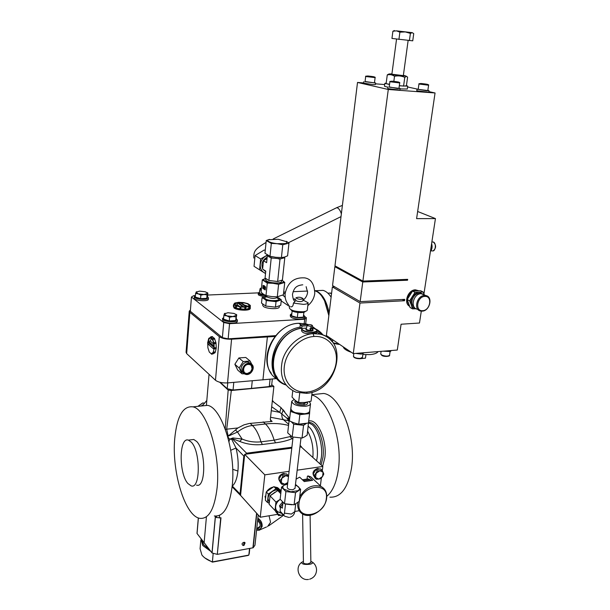 <?xml version="1.0" encoding="UTF-8"?>
<svg xmlns="http://www.w3.org/2000/svg" width="610" height="610" viewBox="0 0 610 610"><rect width="100%" height="100%" fill="white"/><g stroke="black" fill="none" stroke-linecap="round" stroke-linejoin="round"><path stroke-width="0.91" d="M310.848 561.299L312.625 562.267C313.006 563.099 312.091 563.762 309.88 564.258C304.276 564.799 301.592 564.136 301.828 562.26L303.414 561.436M310.871 562.572L307.997 563.884C305.213 563.998 303.696 563.609 303.437 562.717L302.606 514.039M303.315 480.649L309.872 479.666L308.05 478.911L302.385 479.757M309.872 479.666L310.49 480.093M290.612 306.769C292.281 307.181 293.227 305.945 293.433 303.071L303.414 304.382C306.243 304.207 307.821 303.666 308.149 302.766L303.17 300.128M294.714 300.814L295.27 301.203L293.433 303.071M289.544 305.892L289.323 307.882C290.413 310.337 294.828 311.634 302.568 311.771C305.396 311.58 306.975 311.024 307.303 310.109L307.318 309.91M294.935 298.915L293.273 299.068M302.88 300.898L300.966 301.622C297.932 301.561 296.163 301.058 295.659 300.112M303.139 298.664C300.959 297.108 298.549 296.818 295.919 297.81L295.911 297.84C298.077 299.403 300.478 299.685 303.132 298.702L303.139 298.664M303.536 299.838L303.017 299.708M305.29 311.39C304.703 313.311 294.599 312.8 291.771 310.688L290.97 309.773M297.901 312.465L297.329 317.52L291.595 315.843L292.144 310.917M297.329 317.52L303.315 317.169L303.879 312.251M291.839 313.616L290.406 314.623L291.199 315.866C294.119 318.077 304.619 318.489 304.748 316.407L303.574 314.928M290.383 314.783L290.253 315.995L291.046 317.238C293.967 319.457 304.459 319.869 304.596 317.779L304.611 317.619M250.26 308.302L250.245 308.485C250.138 311.001 237.16 310.597 234.026 307.958L233.348 306.022M258.304 293.044L258.19 294.218L258.853 295.24L264.031 296.796M208.376 299.167L208.483 297.825L207.476 296.704M194.194 298.031L194.194 298.099C193.766 300.646 208.208 301.874 208.361 299.304M222.429 318.778L222.94 321.165C225.639 323.59 237.176 323.887 237.29 321.554L237.313 321.378M279.266 306.891L279.25 307.066C279.128 309.461 266.669 309.003 263.436 306.464L262.605 305.152L262.712 304.115M305.679 323.841L306.395 317.688L304.695 319.236L229.543 323.689L223.725 322.522L191.441 297.032L193.705 295.652L195.391 295.575M306.395 317.688L304.733 316.582M289.483 306.433L281.21 300.928M258.335 292.861L207.69 295.042M281.324 299.838L277.184 297.245L279.174 298.176C284.443 301.37 268.629 302.148 264.206 298.869L266.318 300.555L276.033 301.66L281.324 299.838L280.745 305.282L275.453 307.15L265.754 306.045L261.515 303.094L262.064 297.642L264.206 298.869C262.59 297.558 263.398 296.651 266.631 296.147M223.679 317.566L222.444 318.603L223.062 319.739C225.769 322.149 237.313 322.454 237.427 320.136L236.329 318.672M195.375 295.751L194.3 296.75C193.873 299.281 208.323 300.517 208.475 297.962M259.547 292.045L258.32 292.914L258.983 293.928C260.668 294.935 263.207 295.522 266.593 295.69M249.909 307.287L250.329 307.638L249.292 308.599L245.441 309.331L240.188 309.064L235.582 307.897L234.103 307.104L233.455 305.602M250.374 305.564L250.23 307.097M250.024 305.168L249.093 306.525L245.441 307.219L240.462 306.967L236.093 305.862L234.697 305.114L233.996 303.917L235.025 302.987L238.678 302.316L243.588 302.575L247.912 303.658L250.024 305.168M240.942 302.583C246.059 303.002 248.804 303.986 249.177 305.526L246.737 306.769L240.942 302.583M238.113 302.659L244.046 306.967L246.005 306.868L240.058 302.568L238.113 302.659M237.381 302.758L243.146 306.952C239.684 306.746 237.137 306.121 235.513 305.076L234.888 304.009L237.381 302.758L237.206 304.71L239.738 306.571M235.612 305.145L237.206 304.71M235.452 307.631L233.401 306.281L233.538 304.725M236.428 306.433L235.582 306.22L236.07 305.854L236.428 306.433L236.283 307.981L235.582 307.897L235.666 306.151M239.921 303.971L240.058 302.568M249.894 307.417L249.391 308.225M249.459 306.914L248.781 307.066L248.628 308.607L249.307 308.454M248.781 307.066L249.147 306.502L249.513 306.998L249.36 308.538M248.628 308.607L245.761 309.163M244.907 307.669L245.441 307.219L245.899 307.676L244.907 307.669L244.762 309.217L245.441 309.331L245.868 307.722M244.762 309.217L239.753 308.858L240.34 306.952L240.95 307.463L240.805 309.011M239.753 308.858L236.283 307.981M234.065 304.924L233.538 304.71L234.026 304.337L233.92 306.464M244.183 304.924L248.27 306.35M265.258 295.248C262.399 294.943 260.554 294.363 259.723 293.517M264.511 294.882L259.41 293.425L259.746 290.063L261.278 290.108M260.539 288.225L259.746 290.063M261.293 289.941L260.028 288.721L261.499 287.92M207.156 297.71L206.76 298.313M206.683 298.359C204.487 299.228 201.552 299.228 197.876 298.351L195.741 297.192M207.858 293.044L207.568 296.513L206.744 298.359L200.576 298.633L195.276 297.047L195.551 293.562L198.235 293.852L200.858 295.133L203.992 294.508L207.034 294.866L207.858 293.044L206.927 292.48M206.744 298.359L207.034 294.866M200.576 298.633L200.858 295.133M196.55 291.71L195.551 293.562M203.992 294.508L198.235 293.852L196.039 292.159L199.554 291.13L205.25 291.778L207.423 292.937L207.484 293.463L203.992 294.508M235.521 320.578L232.448 321.287C228.369 321.333 225.555 320.677 224.015 319.327M236.039 319.838L235.773 320.387M236.733 314.798L235.719 320.563L229.268 320.936L223.542 319.183L223.862 315.5L226.775 315.85L229.596 317.246L232.883 316.544L236.062 316.887L236.733 314.798L235.704 314.173M225.075 313.273L224.434 313.609L223.862 315.5M229.268 320.936L229.596 317.246M235.719 320.563L236.062 316.887M224.289 313.937L227.881 312.732L233.927 313.418L236.352 314.76L236.444 315.317L232.883 316.544L226.775 315.85L224.289 313.937M266.639 296.025L262.064 297.642M263.482 294.264L261.065 292.221L262.308 279.83L267.271 283.055L265.998 295.545L263.482 294.264M267.271 283.055L272.975 283.307L278.595 284.344L284.74 282.392L283.414 294.767L277.283 296.834L271.602 296.582L265.998 295.545M284.74 282.392L282.514 280.585C283.757 281.561 283.505 282.354 281.728 282.971L272.975 283.307C269.277 282.849 266.562 282.094 264.816 281.042C263.398 280.051 263.52 279.235 265.182 278.587L262.308 279.83M262.78 288.286L265.236 289.918L265.525 287.043L264.344 285.747L263.07 285.427L262.78 288.286L265.197 289.925M263.07 285.427L263.268 285.808M278.595 284.344L277.283 296.834M281.523 281.5L281.507 281.652C281.218 282.422 279.769 282.872 277.154 283.01C270.405 282.842 266.555 281.774 265.617 279.822L265.754 278.465M281.477 280.303L278.61 281.202L282.415 280.005L284.801 257.672L284.108 257.267M263.543 287.554L263.993 289.01L262.979 288.133L263.215 285.815L264.054 285.991L264 286.532L264.054 285.991M263.291 285.808L264.298 285.983M263.657 286.41L263.756 287.691L263.421 286.372L264 286.532M264.87 286.54L265.502 287.241M264.786 286.54L265.281 287.6L264.892 289.529L264.305 288.743L264.786 286.54M264.046 288.469L263.268 287.897L263.314 287.401L263.756 287.691M263.802 288.484L263.749 289.018M265.754 306.045L266.318 300.555M275.453 307.15L276.033 301.66M270.657 280.699L275.926 281.301L268.918 280.501L271.221 258L280.981 258.739L280.02 259.006L277.657 281.5L278.61 281.202M265.83 278.518L268.148 280.005L265.068 278.023L265.769 271.099L263.878 269.917L265.716 271.595M268.148 280.005L268.918 280.501M280.981 258.739L284.801 257.672M283.856 257.931L284.085 257.473M268.08 255.491L268.865 256.84L272.975 258.198M278.19 239.257L268.415 239.73C267.462 240.248 267.592 240.866 268.804 241.583C270.581 242.521 273.341 243.222 277.085 243.687L285.93 243.542L287.203 241.903L278.19 239.257M269.437 239.372L266.242 240.546L271.313 243.428L277.085 243.687L282.781 244.747L288.957 243.146L286.395 241.316M282.781 244.747L281.423 257.55L284.481 257.084L287.592 255.842L288.957 243.146M281.423 257.55L275.674 257.298L270.001 256.246L271.313 243.428M270.001 256.246L264.969 253.249L266.242 240.546M270.443 257.534L271.221 258M268.049 255.476L267.325 255.674L268.095 256.131M267.325 255.674L266.623 262.666L263.459 260.729L262.62 269.124L265.769 271.099M275.926 281.301L277.657 281.5M280.02 259.006L278.274 258.808M265.167 271.229L263.108 269.429M262.666 268.72C260.905 263.817 262.407 259.959 267.172 257.161M265.548 273.28L263.833 272.495C261.233 270.718 260.051 268.057 260.279 264.511C260.752 260.958 262.475 258.198 265.464 256.246L267.645 255.262M267.325 255.071L260.645 258.96L259.57 269.818L254.035 266.311L255.079 255.56L264.267 249.986L265.236 250.558M260.645 258.96L255.079 255.56M259.57 269.818L265.518 273.554M262.788 267.462L263.291 262.407M267.035 258.556L264.885 259.86L267.088 258.06M264.885 259.86L263.459 260.729M262.62 269.124L263.878 269.917M275.59 335.645L228.163 338.84L222.383 337.658L190.328 311.275L191.441 297.032M222.383 337.658L223.725 322.522M228.163 338.84L229.543 323.689M304.199 323.552L304.695 319.236M190.427 310.033L189.252 311.13L189.87 312.335L186.668 353.609L186.065 352.275L189.237 311.321M219.31 336.659C222.07 338.489 226.157 339.343 231.564 339.213L227.545 382.912C222.2 383.133 218.174 382.249 215.475 380.251L219.31 336.659L189.87 312.335M274.919 336.461L231.564 339.213M285.213 297.337L282.758 295.118M283.612 292.907L285.129 293.928M328.843 315.614L324.55 300.806C322.438 296.521 320.006 293.524 317.246 291.824L314.882 290.764M321.531 295.835L324.772 301.073L328.912 315.05M314.874 290.558L315.507 290.703C321.927 292.991 326.48 300.433 329.164 313.021M331.116 297.146C328.668 293.44 325.992 291.183 323.087 290.375L318.298 290.581M330.223 295.858L331.123 297.062M328.271 336.766L328.035 337.704M328.79 337.124L328.546 338.085M327.944 337.635L328.165 336.697M227.545 382.912L276.467 378.604M186.668 353.609L215.475 380.251M219.722 382.234L228.178 390.026L225.22 428.96M271.724 384.635L273.882 386.443L231.312 390.514L228.178 390.026M220.324 382.386L227.21 388.715L233.066 390.011L251.503 388.395L252.265 380.838M251.503 388.395L269.284 386.549L271.648 385.322M206.386 405.475L209.055 374.319M273.341 401.548L272.38 400.366M206.82 400.427L202.276 405.902M225.357 429.341L237.915 427.953L243.931 424.873L249.276 423.47L272.113 421.418L271.343 421.243L270.344 419.283L273.882 386.443M237.915 427.953L228.186 436.066L226.691 429.257L231.312 390.514M228.186 436.066L227.606 436.348M216.573 516.106L216.382 517.554L220.988 517.798L217.29 554.368L212.074 552.995L196.992 533.414L198.326 517.928M216.382 517.554L215.17 516.083M283.162 409.882L284.679 411.742M272.319 400.968L281.004 407.617L279.792 412.383L271.694 406.748M289.674 418.376L286.814 418.063L279.792 412.383L271.275 410.705M282.842 409.508L283.208 409.973L281.858 413.702C281.652 416.462 282.186 418.46 283.475 419.703L270.565 417.286M289.636 418.712L286.814 418.063L287.272 418.91L289.552 419.489M289.102 420.61L287.272 418.91M308.66 422.791L312.167 424.697C318.504 429.73 323.003 445.674 321.317 457.683L319.937 463.859M227.629 436.417L237.526 432.025C242.162 428.327 247.126 426.146 252.426 425.483L265.449 423.973C268.995 427.32 271.9 432.726 274.164 440.184L291.29 436.325M228.994 441.678L229.612 439.192L232.89 437.95L242.078 439.025C247.957 441.541 254.263 442.479 260.996 441.838L274.164 440.184L275.56 442.822L262.376 444.499C254.37 445.3 246.821 444.271 239.73 441.426L232.189 438.651C231.434 438.361 231.274 438.567 231.716 439.269L236.001 448.022C237.953 455.845 238.601 463.516 237.93 471.042C237.13 478.415 235.254 483.425 232.311 486.071L240.035 493.963L243.825 456.013L246.57 453.192L291.885 447.26M230.74 450.279L236.001 448.022L243.825 456.013M292.907 438.46L292.19 438.605C287.668 440.58 282.125 441.983 275.56 442.822M300.013 446.192L301.111 446.383L302.011 447.679M240.942 495.823L240.035 493.963M292.823 439.223L289.826 436.516M239.73 441.426L242.078 439.025L237.526 432.025L235.452 429.974M246.57 453.192L232.189 438.651L232.89 437.95M231.716 439.269L229.612 439.192L227.69 436.646M297.169 470.18L322.835 466.475L301.157 446.909L299.906 447.077M291.786 448.144L244.679 454.336L240.569 495.411L260.256 517.242L277.413 514.375M311.809 395.059C327.944 398.361 343.018 439.009 338.329 469.845C336.476 482.655 332.618 491.492 326.762 496.357M289.498 418.155L289.895 416.416M316.064 394.235L323.605 393.465C340.304 395.272 356.507 436.455 351.551 467.893C348.081 487.924 340.868 497.684 329.903 497.173M201.262 406.001L207.606 405.353C221.72 407.617 236.047 452.056 232.257 485.491C229.573 506.75 223.595 516.906 214.323 515.961M174.696 439.032C176.869 416.401 182.947 405.673 192.935 406.855C206.691 409.18 220.751 454.038 217.122 487.718C214.552 509.144 208.75 519.346 199.714 518.332C184.952 515.946 171.715 471.698 174.696 439.032M191.304 439.787L193.766 439.49L196.656 441.457C206.172 450.637 205.997 488.701 196.542 485.118M191.258 442.113C200.69 451.331 200.545 489.502 191.174 485.888L187.88 483.501C178.669 473.398 179.02 436.638 188.399 440.13L191.258 442.113M203.16 404.712L201.087 406.024M273.12 401.418L272.373 400.473M244.427 542.366L243.39 545.538L244.152 542.252C242.017 542.946 241.537 543.937 242.696 545.218L242.803 545.256M244.564 542.74L244.762 542.389L245.083 543.037M258.213 514.977L254.98 545.172L253.158 547.78L217.549 554.322M201.719 539.858L203.572 544.638L208.856 549.015M210.717 551.318L202.733 545.508L200.987 538.874M200.82 540.269L200.08 548.741L201.895 555.001C204.075 557.837 207.575 560.14 212.394 561.909L248.834 555.092L249.337 552.713M213.187 553.339L212.387 562.13L204.868 557.937M249.528 548.451L248.834 555.092L248.034 555.458L212.387 562.13M257.626 520.437L259.829 523.266M259.769 523.296L260.226 525.118L259.99 526.781L259.105 527.993L260.119 525.873M259.105 527.993L257.885 528.74L259.143 527.886M258.236 527.597L257.885 528.74M257.839 528.657L256.741 528.702M257.87 518.172C260.912 520.2 262.338 522.968 262.132 526.468L259.7 530.029L258.846 530.303M269.048 515.77L270.543 522.259L267.569 526.613M268.865 525.721L283.131 515.602M260.104 525.957L259.913 526.75M243.947 545.401L245.052 542.969L244.762 542.389M244.084 545.325L244.907 542.793M243.756 545.332L244.579 542.793M243.39 545.538L242.688 545.233M212.074 552.995L215.437 516.502L215.055 516.068M206.393 517.25L204.091 543.098M220.721 517.844L217.29 554.368M253.158 547.78L256.818 513.429M267.378 337.025L262.933 379.946M251.915 364.544L250.069 361.013L245.761 357.46L238.891 357.948L234.865 364.292L237.74 370.095L242.033 373.808L244.396 373.8M250.069 361.013L243.215 361.562L238.891 357.948M243.215 361.562L239.181 367.983L234.865 364.292M250.809 363.712L249.01 362.447C243.405 360.075 237.808 370.186 243.283 372.771M239.181 367.983L242.033 373.808M244.663 373.96C239.181 371.368 244.793 361.234 250.405 363.606L251 363.873C256.49 366.541 250.74 376.652 245.151 374.182L244.663 373.96M244.831 373.701C239.623 371.238 244.953 361.623 250.275 363.873L250.84 364.132C256.048 366.663 250.596 376.256 245.289 373.907L244.831 373.701M243.764 372.862L247.004 373.617L248.659 373.106M252.105 369.027L251.053 364.254M247.629 373.373L250.634 371.787L252.159 368.714C252.235 365.809 250.862 364.383 248.034 364.437C242.406 365.009 242.002 374.41 247.629 373.373M207.674 342.706L208.673 338.657L210.549 337.185L212.577 338.901L213.98 343.163L214.217 348.333L213.187 352.405L211.296 353.808L209.283 352.046L207.903 347.807L207.674 342.706M208.3 341.204C208.872 338.908 209.748 337.902 210.915 338.176C212.623 339.122 213.614 341.73 213.904 346L208.3 341.204L210.259 341.074L213.736 344.04M207.972 344.078L213.721 349.042L213.904 346.945L208.147 342.004L207.972 344.078L209.931 343.948L209.939 343.544M213.889 347.349L209.931 343.948M210.259 341.074L211.449 338.474M211.502 354.181L213.477 353.67L211.792 354.227M210.549 337.185L211.022 336.728L211.19 337.193L210.549 337.185M211.388 337.498L211.967 337.139M211.19 337.193L212.73 337.094L212.402 336.636M212.577 338.901L212.981 338.39L213.195 339.221L212.577 338.901M212.73 337.094L214.255 338.306M213.195 339.221L214.735 339.114L214.415 338.329M215.856 342.5L216.039 343.56L214.499 343.666L213.98 343.163L214.316 342.606L215.856 342.5L214.735 339.114M214.682 347.776L214.613 348.829L214.217 348.333L214.682 347.776L216.23 347.669L216.039 343.56M216.154 348.714L214.697 348.813L216.154 348.714L216.23 347.669M213.21 352.664L213.774 352.054L215.315 351.94L216.138 348.714M214.987 352.549L215.315 351.94M214.842 352.755L213.477 353.67M334.715 286.822L332.374 286.921L326.396 335.508L353.274 353.602L359.976 303.048L404.537 300.745L404.743 299.358L360.167 301.63L332.541 285.556L334.86 266.7L336.453 266.654M405.963 279.418L407.549 280.226L362.767 281.988L334.86 266.7M368.196 301.218L364.544 301.409M395.73 299.815L392.2 299.998M360.167 301.63L362.767 281.988M407.549 280.226L407.678 279.349L362.889 281.088L388.288 89.479L435.06 92.972L428.899 91.622M353.274 353.602L397.293 350.041L401.09 324.23L419.482 323.018L421.304 311.138M418.826 290.749L415.402 289.834C407.983 289.742 403.271 303.017 409.539 306.25M423.935 293.906L435.441 218.594L417.644 211.487M435.06 92.972L416.599 218.639L435.441 218.594M409.516 306.19C403.736 302.568 408.586 289.933 415.761 290.017L418.887 290.749M409.157 305.297L407.312 299.884M407.373 299.22C407.892 295.949 409.485 293.41 412.162 291.611M413.26 291.031L415.707 290.452L417.858 290.772M420.93 293.7L419.123 293.44C413.26 293.372 409.234 303.704 413.931 306.731M415.959 308.721C413.717 308.462 412.162 307.211 411.285 304.962L409.653 300.844L415.006 292.381L423.165 292.022L420.687 290.741L412.543 291.1L407.213 299.525L410.072 307.509L412.512 308.843L411.285 304.962C410.438 302.285 410.858 299.54 412.528 296.719C414.358 294.005 416.615 292.533 419.299 292.304L424.064 294.714M416.05 308.767L412.512 308.843M417.362 309.209C409.867 308.256 413.313 293.646 421.075 293.692L424.941 295.164M422.105 311.153L420.786 311.069C413.267 310.116 416.752 295.446 424.529 295.484L425.673 295.545C433.306 296.407 429.897 311.123 422.105 311.153M422.631 310.681C414.716 311.489 417.004 296.452 424.842 296.414C432.734 295.72 430.386 310.589 422.631 310.681M423.165 292.022L424.286 294.828M412.543 291.1L415.006 292.381M407.213 299.525L409.653 300.844M431.628 243.581C432.505 246.76 432.109 249.376 430.431 251.412M404.537 300.745L402.219 299.487M383.049 351.192L390.385 351.528L391.109 350.773M363.956 352.923L361.379 354.12L355.66 353.411M378.04 351.596C377.132 353.182 374.456 354.189 370.003 354.601L362.82 354.555M351.337 352.305C346.472 350.628 343.773 348.821 343.255 346.861M332.374 286.921L359.976 303.048M360.83 358.634L365.466 358.161L365.939 354.715M362.889 281.088L334.966 265.838L357.521 82.442L388.288 89.479M384.712 84.546L375.516 83.837M363.697 82.922L357.521 82.442M417.438 89.121L407.602 86.971M418.231 89.129L416.996 89.205L416.775 90.776L428.807 92.255M387.952 87.032L387.746 88.61L399.969 90.089M400.129 88.892L407.312 89.022M384.864 83.372L384.483 86.246L387.922 87.253M363.857 81.618L363.667 83.135L372.672 84.561L375.424 84.569L375.623 83.021L374.471 82.64M386.183 83.166L384.872 83.326L389.531 84.516M389.21 86.925L397.445 88.511L400.183 88.519L398.993 88.107M365.062 81.519L375.623 83.021M416.996 89.205L426.474 90.707L429.028 90.715L427.862 90.31M418.948 84.043L418.201 89.35L427.824 90.562L428.594 85.225L418.956 84.028C418.262 83.448 420.725 83.623 426.344 84.554C428.258 84.538 429.013 84.759 428.594 85.225M426.146 84.21L421.327 83.654L426.123 84.394M375.119 77.622L365.687 76.502L365.039 81.732L374.448 82.861M372.794 76.677L368.066 76.128L372.771 76.845M398.955 88.366L399.695 82.937L389.897 81.732L389.18 87.154L398.963 88.343M397.247 81.915L392.337 81.344L397.224 82.098M399.306 85.812L407.716 86.14L406.435 85.614M403.576 86.094L406.412 85.781L407.61 77.119L406.435 76.395L404.781 77.348L403.576 86.094L399.329 85.652M404.781 77.348C401.525 75.892 398.101 75.526 394.517 76.258C392.238 74.725 389.813 74.29 387.266 74.954L386.115 83.661L389.554 84.31M403.385 75.274L406.001 76.044L395.204 75.091L389.088 73.97L391.925 73.886M387.266 74.954L388.974 74.023M394.517 76.258L393.839 81.344M403.34 75.609L391.879 74.222L396.553 39.101M392.901 31.24L391.955 38.445L412.741 40.832L413.733 33.649L412.276 32.666L410.4 33.382L405.269 31.918L399.893 32.17L396.5 30.843L392.901 31.24L394.388 30.538M409.409 40.634L410.4 33.382M398.925 39.436L399.893 32.17M396.5 30.843L412.268 32.666L396.5 30.843M322.835 466.475L322.301 470.707M321.363 478.08L320.372 485.827M314.013 476.303C311.969 472.994 313.121 470.386 317.452 468.488L319.853 469.037M279.723 481.298C277.733 477.904 278.938 475.281 283.322 473.436L285.831 473.993M294.813 511.462L299.22 510.722M244.679 454.336L264.824 474.847L289.094 471.347M264.824 474.847L260.256 517.242M273.188 487.062C270.558 487.649 268.392 489.151 266.684 491.561M266.173 492.407L265.426 498.873M279.113 488.968L277.481 487.588L274.599 486.917M314.935 480.718L310.787 476.814L307.913 475.907L307.364 476.372L307.036 479.063M276.116 512.278L275.163 510.578M314.249 476.547L313.311 474.565M313.311 473.817L315.942 469.647M316.018 469.601L317.886 468.892L319.64 469.067M279.982 481.58L279.067 479.75M279.052 478.812L281.66 474.671M281.812 474.572L283.741 473.848L285.571 474.031M276.421 512.621L275.567 510.959M307.913 475.907L312.594 480.322L304.283 481.58L299.647 477.134L296.102 479.178M278.938 488.884L278.503 488.305M274.645 486.94L277.946 488.412M265.457 498.309L265.045 496.189M299.754 496.616C305.77 487.344 312.907 483.997 321.165 486.566C325.351 488.831 327.173 492.705 326.632 498.195C325.618 509.281 311.062 519.14 302.819 514.154C298.976 511.882 297.284 508.13 297.749 502.892L297.802 502.495M299.037 503.204C296.346 521.283 324.733 516.304 326.281 498.759C329.392 480.825 300.654 485.156 299.037 503.204M281.164 490.28L273.921 486.635L266.265 491.904L268.316 494.054L275.994 488.762L281.065 491.149M273.921 486.635L275.994 488.762M266.265 491.904L265.358 500.223L267.401 502.396L268.316 494.054M269.17 503.25L267.401 502.396M269.193 502.77L268.003 498.385C268.4 495.64 269.833 493.368 272.312 491.561C274.858 489.906 277.253 489.54 279.502 490.448L281.019 491.538M271.275 494.878L275.11 492.148M280.242 499.346L275.949 502.06L270.047 495.869L269.124 504.234L275.003 510.494L281.789 513.483M275.949 502.06L275.003 510.494M270.047 495.869L277.748 490.554L280.783 493.658M277.748 490.554L280.958 491.934M282.537 502.03L279.487 505.812L280.402 508.237M279.998 499.521C277.489 501.359 276.033 503.669 275.628 506.445C275.415 509.182 276.391 511.088 278.556 512.156L281.027 512.621M294.79 511.622L291.366 514.062L284.458 513.132C284.222 514.497 283.719 514.863 282.971 514.23L280.074 511.165L283.131 514.604M280.074 511.165L280.615 506.422L282.308 508.191L282.941 502.419M282.781 503.814L280.615 506.422M282.964 502.442L282.308 508.191M284.458 513.132L285.526 503.951M291.976 504.767L286.502 504.15M294.096 504.79L284.496 503.723L280.15 499.216L281.523 487.161L285.907 491.584L295.537 492.659L294.096 504.79L299.182 501.344L300.638 489.296L296.178 484.927M285.907 491.584L284.496 503.723M287.645 483.867L284.153 485.194L281.523 487.161M295.537 492.659L300.638 489.296M295.408 485.011L298.435 486.795C299.807 488.236 299.708 489.525 298.137 490.661L290.756 491.812L283.741 489.052C282.407 487.596 282.552 486.307 284.153 485.194L287.615 484.096M295.019 488.305L292.93 489.716C289.536 489.845 287.638 489.075 287.234 487.39L293.059 437.134M308.53 422.265L307.181 435.067L304.581 436.867L302.041 438.041L303.551 425.338L306.25 423.523M302.041 438.041L292.221 436.935L293.692 424.232L303.551 425.338M292.221 436.935L287.707 432.879L289.148 420.259M291.336 421.807L293.692 424.232M291.443 421.914L298.664 424.461L306.174 423.569M299.838 414.67L290.474 411.414L290.955 407.137L289.399 420.877L294.005 422.882L298.725 424.171L308.439 423.02L309.575 413.565L299.838 414.67L298.725 424.171M309.842 409.447L309.575 413.565M290.474 411.414L289.399 420.877M290.932 408.357L290.756 408.898C290.726 410.316 292.198 411.567 295.187 412.673L304.764 413.748C307.882 413.336 309.552 412.436 309.758 411.041L309.712 410.553M291.694 401.639L290.886 408.753C291.923 412.169 296.536 413.824 304.718 413.71C307.6 413.336 309.239 412.52 309.621 411.262L309.659 410.957M294.157 399.436L291.733 401.334C292.777 404.697 297.406 406.329 305.61 406.237C308.492 405.879 310.132 405.078 310.52 403.843L309.384 401.654M295.583 400.686L294.935 401.166C294.577 403.706 297.672 405.017 304.215 405.093C306.731 404.75 307.852 404.003 307.577 402.852L307.089 402.142M295.751 400.816L295.743 400.9C296.353 402.859 299.052 403.812 303.849 403.767L306.731 402.364M292.762 390.774L292.037 397.102L295.24 400.412L298.61 402.547L304.786 402.486L311.062 401.22L312.152 392.207M298.61 402.547L299.708 393.13M317.017 330.536L316.849 332.61C316.613 333.075 315.317 333.38 312.96 333.51C306.212 334.105 302.4 333.144 301.515 330.628L301.698 329.019C302.606 331.276 306.395 332.442 313.082 332.526L312.968 332.137C307.829 332.58 300.417 330.124 302.24 328.393M312.968 332.137C318.206 331.299 318.1 329.911 312.625 327.966C316.026 329.095 317.497 330.117 317.048 331.017L317.04 331.017C316.742 331.84 315.423 332.343 313.082 332.526L313.136 333.632C300.021 334.433 286.41 346.205 282.407 360.373C279.106 376.164 283.65 386.77 296.033 392.184L306.334 393.366L307.348 392.024C293.57 393.557 282.529 381.875 284.283 366.747C285.815 351.642 299.967 337.292 313.959 336.476L313.136 333.632L320.159 334.15C325.046 335.302 329.019 337.787 332.092 341.592M312.61 327.707C316.849 329.095 320.326 331.535 323.041 335.012M285.968 384.986C261.133 377.483 271.862 331.398 300.013 327.151M306.197 328.813L307.356 325.054L308.683 324.581C310.864 324.604 312.129 324.985 312.48 325.725L311.146 326.236C308.881 326.197 307.623 325.809 307.356 325.054L306.586 324.528L300.272 324.916L300.006 327.257L301.691 328.424L306.411 328.119M310.978 330.109L310.78 329.979C309.628 329.057 309.743 328.287 311.108 327.669L311.809 327.989M306.182 328.851C306.517 329.827 308.134 330.33 311.031 330.376L311.245 330.361M307.143 325.755L301.965 326.083L301.691 328.424M301.965 326.083L300.272 324.916M307.31 324.947L306.693 324.596M311.862 330.437L311.466 330.445C310.513 329.629 310.681 328.904 311.977 328.256L312.869 329.148M312.259 330.384L312.419 329.011L312.899 329.255L312.526 330.307L311.718 330.46M276.429 512.636L275.796 511.401M278.503 515.541L281.096 515.336L277.725 513.864L278.503 515.541L275.438 510.707M276.902 511.401L276.566 511.775L277.725 513.864L277.436 511.645M283.162 514.787L281.096 515.336L283.07 514.543M275.674 510.822L276.566 511.775M279.982 481.564L279.304 480.215M279.327 478.37L281.294 475.259M282.491 474.473L285.297 474.069M282.056 484.416L284.672 484.241L281.271 482.662L282.056 484.416L280.745 483.105L278.8 479.208L281.713 474.588L286.555 473.886L287.882 475.175L283.025 475.884L281.759 478.392L285.648 475.716L288.492 476.555M281.713 474.588L283.025 475.884M288.522 476.318L287.882 475.175M281.271 482.662L281.759 478.392L280.104 480.52L281.271 482.662M287.783 482.64L286.898 483.684L284.672 484.241L287.798 482.525M278.8 479.208L280.104 480.52M314.234 476.517L313.54 475.053M313.593 473.368L315.576 470.226M316.697 469.502L319.396 469.105M318.816 479.079L320.944 478.537L322.568 476.463L323.796 474.023L323.102 472.285L322.568 476.463L318.816 479.079L315.576 477.516L316.285 479.246L318.816 479.079M317.337 470.867L314.47 475.411L315.576 477.516L316.102 473.322L319.876 470.707L317.337 470.867L315.965 469.608L313.105 474.138L314.92 477.966L316.285 479.246M319.876 470.707L323.102 472.285L322.004 470.18L319.876 470.707M313.105 474.138L314.47 475.411M315.965 469.608L320.631 468.93L322.004 470.18M250.008 305.13L250.062 305.755M240.95 307.463L239.898 307.31M277.176 297.787L278 298.229C282.422 300.921 269.117 301.569 265.396 298.816C264.176 297.878 264.542 297.169 266.509 296.673M277.176 297.344L277.161 297.451C274.82 298.831 271.488 298.702 267.149 297.047L266.677 295.713M288.454 242.727L341.02 216.611M341.341 213.996L341.181 213.355C340.273 210.587 339.023 208.734 337.437 207.789L336.339 207.85M331.535 293.738L329.949 293.075M219.562 515.336L219.379 518.065M316.537 460.794C319.404 449.608 315.24 431.842 308.652 426.657L308.233 426.314M307.646 431.217C311.885 438.765 313.616 447.511 312.854 457.462M321.081 464.896L322.949 457.454C325.107 442.73 317.719 423.355 309.918 422.524L308.675 422.425M263.154 421.861L265.449 423.973C273.654 423.043 281.355 423.538 288.553 425.437M250.169 423.348L252.426 425.483C255.91 428.868 258.77 434.32 260.996 441.838L262.376 444.499M232.7 469.288L237.93 471.042M270.352 419.825L272.113 421.418M289.071 420.892L283.475 419.703L288.683 424.301M308.675 421.068C317.391 418.239 327.433 440.489 324.81 457.881L322.606 466.269M204.434 403.126L202.764 403.004L197.975 406.336M256.596 513.193L252.914 547.833M257.763 519.186C260.661 521.985 261.82 524.409 261.233 526.468C261.21 528.634 259.669 529.793 256.612 529.945M215.353 516.411L211.99 552.904M198.395 517.951L197.053 533.506M227.21 388.715L227.743 382.889M233.782 382.386L233.066 390.011M269.284 386.549L270.062 379.237M210.831 336.781L212.516 336.606M212.837 338.474L214.529 338.291M215.925 342.5L214.377 342.606L214.499 343.666M213.774 352.054L213.546 352.824M266.021 242.772L265.297 242.856M430.873 250.893L432.269 250.862C435.517 252.052 436.638 243.192 433.375 242.01L432.17 241.956M420.42 316.895L421.075 312.61M333.06 342.873L339.053 344.025M332.45 341.974L332.724 339.77M338.634 344.353L333.312 343.239M353.815 353.564L353.472 356.164C354.059 357.62 356.331 358.367 360.289 358.398L362.439 357.384M359.938 358.718C356.941 358.749 354.951 358.192 353.968 357.048M381.097 351.352L380.739 353.876L381.73 355.05C385.413 356.392 388.021 356.469 389.554 355.264L389.569 355.157M388.875 355.836C387.274 356.728 385.001 356.614 382.066 355.493M426.298 84.546C429.135 84.554 427.511 84.218 421.434 83.524C418.567 83.509 420.191 83.844 426.298 84.546M372.679 76.967C375.722 77.012 374.258 76.7 368.287 76.021C365.215 75.968 366.679 76.281 372.679 76.967M397.255 82.236C400.29 82.266 398.704 81.923 392.512 81.221C389.447 81.191 391.025 81.526 397.255 82.236M282.971 514.23L284.672 516.235L288.988 517.44M303.993 402.554L304.215 405.093M301.454 328.264C274.401 331.931 262.613 375.928 285.793 384.765M313.959 336.476C327.982 335.431 338.184 347.7 336.202 362.325C334.417 376.934 321.104 390.705 307.348 392.024M322.812 334.959L316.941 330.338M301.111 324.863L298.862 323.33C271.641 323.521 255.346 367.99 277.878 379.527M315.492 328.859L312.534 326.632M308.355 324.611L305.862 323.879L298.526 323.292M306.228 328.721C305.16 329.964 306.83 330.712 311.23 330.948C312.945 330.772 313.525 330.353 312.968 329.674M311.23 330.948L311.039 330.185M311.146 326.236L311.108 327.669L312.419 329.011M301.828 562.26C294.05 567.391 299.342 581.086 308.5 579.447M310.094 515.275L310.871 562.717M309.621 579.226C313.982 577.777 316.293 574.712 316.567 570.022C316.46 566.797 315.149 564.212 312.625 562.267M306.136 286.685L307.6 292.442C307.12 295.667 305.61 298.252 303.071 300.204M285.175 293.456C287.668 282.392 294.203 277.207 304.764 277.878C311.047 278.938 314.386 284.092 314.775 293.349C314.089 298.313 311.771 302.415 307.814 305.648M288.522 304.817C285.884 301.691 284.763 297.932 285.167 293.532M295.27 301.203C293.875 301.34 292.937 299.045 292.449 294.333C293.738 289.994 294.493 285.541 302.781 284.809M295.728 299.457L293.364 299.243M302.873 300.974L303.132 298.702M307.303 310.109L308.149 302.766M304.596 317.779L304.748 316.407M250.329 307.638L250.245 308.485M234.575 303.223L235.079 302.964M250.069 305.625L249.879 307.585M245.754 309.224L245.723 307.272M207.148 297.832L207.186 297.36M237.29 321.554L237.427 320.136M236.024 319.983L236.07 319.465M277.23 296.834L277.84 298.534L277.214 297.947M266.608 296.33L265.868 297.154L266.784 296.735M281.66 280.242L281.507 281.652M279.372 305.923L279.25 307.066M284.069 257.611L284.115 257.184M283.703 292.083L285.396 292.015M293.097 291.679L307.661 291.046M315.507 290.703L323.087 290.375M327.844 293.174L330.605 293.044L331.558 293.578M289.666 418.445L281.004 407.617L272.312 401.006M300.105 445.399L301.111 446.383M232.12 486.81L240.233 495.114M270.604 420.58L271.343 421.243M308.675 422.677L309.918 422.524L308.637 422.387M311.855 394.67L323.605 393.465M207.606 405.353L192.935 406.855M193.766 439.49L188.399 440.13M197.861 406.351L202.688 402.951L204.441 403.111M249.787 548.405L249.238 553.666M259.7 530.029L256.574 530.281M260.34 529.655L266.501 526.964M256.757 528.596L259.593 526.674M271.641 385.444L272.327 379.016M250.405 363.606L249.01 362.447M245.289 373.907L244.64 373.358M252.159 368.714L252.288 368.181M207.949 348.058L207.873 347.624M207.697 342.423L207.659 342.873M208.956 338.184L208.628 338.748M210.915 337.261L212.882 337.132M215.132 352.733L213.66 352.847M273.15 238.99L336.72 207.667L342.401 205.395M253.829 258.045C253.6 251.305 254.843 249.017 265.609 242.704L266.051 242.483M417.415 290.779L416.904 290.52M425.673 295.545L422.219 293.761M420.61 293.73L420.168 293.502M431.872 241.956L433.413 242.017C436.394 245.205 436.31 248.156 433.153 250.87M421.167 312.023L420.382 317.147M339.435 344.284L338.779 344.375M338.687 344.375L333.403 343.377M362.919 353.838L362.424 357.498C362.523 358.062 361.753 358.482 360.098 358.741M360.007 358.749C355.965 358.634 353.785 357.826 353.457 356.324M390.08 351.642L389.554 355.264C390.461 356.362 384.087 357.056 381.967 355.493M381.822 355.416L380.724 354.029M399.962 90.12L400.183 88.519M428.799 92.285L429.028 90.715M374.441 82.884L375.112 77.645C375.6 77.188 374.799 76.967 372.718 76.974C367.25 76.075 364.91 75.915 365.687 76.502M399.695 82.937C400.16 82.464 399.359 82.236 397.301 82.251C391.643 81.321 389.172 81.145 389.897 81.732M407.716 86.14L407.312 89.075M389.088 73.97L387.632 74.626M406.001 76.044L406.435 76.395M408.136 40.489L403.34 75.625M394.464 30.553L393.114 31.179M277.367 488.137L276.795 487.55M321.165 486.566L310.787 476.814M289.841 517.303C292.594 516.533 294.233 514.726 294.76 511.889L295.713 503.944M294.996 488.457L300.982 438.041M309.621 411.262L310.52 403.843M294.935 401.166L295.614 400.709M307.577 402.852L306.96 402.165M306.716 393.328C337.33 391.414 349.782 340.128 320.113 334.143M316.933 331.962L320.159 334.15M277.237 377.468C265.053 361.677 279.776 331.093 301.279 328.142M302.064 328.401L301.698 329.019M305.862 323.879L307.425 324.939M271.32 373.335C258.121 356.499 276.033 323.491 298.763 323.277L305.801 323.872M312.48 325.725L312.663 328.538M307.387 324.993L306.822 324.619M312.739 328.645L312.899 329.255M311.352 327.684L312.221 328.271"/></g></svg>
